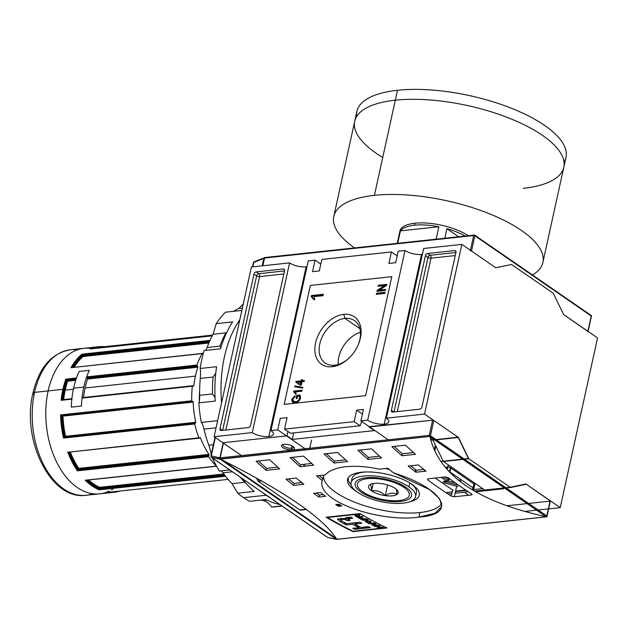 <?xml version="1.0" encoding="UTF-8"?>
<svg xmlns="http://www.w3.org/2000/svg" width="629" height="629" viewBox="0 0 629 629"><rect width="100%" height="100%" fill="white"/><g stroke="black" fill="none" stroke-linecap="round" stroke-linejoin="round"><path stroke-width="0.94" d="M597.55 337.93L563.623 314.547L553.284 293.256L563.623 314.547L597.55 337.93L560.242 507.634L526.316 484.244L560.242 507.634L597.55 337.93M524.822 511.44L536.576 510.174L524.822 511.44M538.18 510.001L548.331 508.908L538.18 510.001M548.63 508.877L560.242 507.634L548.63 508.877M468.691 495.235L465.279 492.884L468.691 495.235M475.681 491.768L503.467 488.78L502.87 488.363L503.467 488.78L475.681 491.768M350.109 530.216L350.872 530.137L350.109 530.216M348.812 529.571L346.288 527.833L348.812 529.571M363.428 409.424L356.643 410.147L362.398 414.118L356.643 410.147L354.111 421.65L360.087 425.762L290.504 433.247L360.087 425.762L361.667 421.446L360.087 425.762L354.111 421.65L356.643 410.147L363.428 409.424L360.904 420.919L367.69 420.188L405.005 250.491A12.014 4.442 -167.6 0 0 421.516 254.431A12.014 4.442 12.4 0 1 405.005 250.491L398.212 251.223L405.005 250.491L367.69 420.188A12.014 4.442 -167.6 0 0 384.201 424.135A12.014 4.442 -167.6 0 0 388.761 421.768A12.014 4.442 -167.6 0 0 386.363 418.183L424.544 414.079L461.859 244.382L424.544 414.079L458.47 437.469L468.817 458.753L510.567 487.538L526.316 484.244L506.274 488.002L510.567 487.538L468.817 458.753L464.516 459.217L468.817 458.753L458.47 437.469L424.544 414.079L386.363 418.183L423.671 248.486L461.859 244.382L423.671 248.486L386.363 418.183A12.014 4.442 -167.6 0 1 384.201 424.135A12.014 4.442 12.4 0 1 367.69 420.188L360.904 420.919L388.258 439.781L360.904 420.919L363.428 409.424M280.275 418.356L287.06 417.632L284.528 429.127L354.111 421.65L284.528 429.127L290.504 433.247L284.528 429.127L287.06 417.632L280.275 418.356L277.743 429.859L305.096 448.721L277.743 429.859L280.275 418.356M302.966 464.438L305.411 466.12L302.966 464.438M434.325 449.79L435.221 445.717A2.186 0.81 12.4 0 1 435.543 445.403A2.186 0.81 12.4 0 0 435.661 446.37M348.419 477.529A36.702 13.571 -167.6 0 0 348.356 477.765A36.702 13.571 -167.6 0 0 351.21 484.928A36.702 13.571 12.4 0 1 348.419 477.529M395.688 262.718L398.212 251.223L395.688 262.718L388.895 263.449L391.427 251.946L397.182 255.917L391.427 251.946L321.844 259.431L391.427 251.946L388.895 263.449L395.688 262.718M319.312 270.926L321.844 259.431L319.312 270.926L312.527 271.657L319.312 270.926M312.527 271.657L315.05 260.154L320.806 264.125L315.05 260.154L308.265 260.886L315.05 260.154L312.527 271.657M308.265 260.886L270.957 430.59L277.743 429.859L270.957 430.59A12.014 4.442 -167.6 0 1 273.356 434.167A12.014 4.442 -167.6 0 1 268.795 436.534A12.014 4.442 12.4 0 1 252.284 432.595A12.014 4.442 -167.6 0 0 268.795 436.534A12.014 4.442 -167.6 0 0 270.957 430.59L308.265 260.886M376.535 293.287L385.019 292.375L384.799 293.397L376.315 294.309L376.535 293.287L385.019 292.375L384.799 293.397L376.315 294.309L376.535 293.287L377.321 293.829L384.885 293.02L377.321 293.829L376.535 293.287M302.274 380.718L304.334 380.498L304.114 381.512L302.046 381.732L301.291 385.168L300.206 385.286L295.795 382.157L295.96 381.394L301.181 380.836L301.409 379.822L302.494 379.704L302.274 380.718L304.334 380.498L304.114 381.512L302.046 381.732L301.291 385.168L300.206 385.286L295.795 382.157L295.96 381.394L301.181 380.836L301.409 379.822L302.494 379.704L302.274 380.718L304.2 381.135L302.274 380.718M293.586 391.725L293.727 391.065L302.211 390.153L301.991 391.175L295.378 391.883L296.212 393.652L295.205 393.762L293.586 391.725L293.727 391.065L302.211 390.153L301.991 391.175L295.378 391.883L296.212 393.652L295.205 393.762L293.586 391.725L294.749 392.465M359.851 328.676L344.959 318.408A25.781 17.746 -55.4 0 1 358.467 344.212A25.781 17.746 -55.4 0 0 354.449 320.578A25.781 17.746 -55.4 0 0 344.959 318.408L343.733 314.358A28.855 19.861 -55.4 0 0 315.561 342.947A28.855 19.861 -55.4 0 0 332.222 366.723A28.855 19.861 -55.4 0 0 348.324 358.734A28.855 19.861 -55.4 0 0 358.664 343.733A28.855 19.861 -55.4 0 0 343.733 314.358A28.855 19.861 124.6 0 1 360.393 338.127A28.855 19.861 124.6 0 1 332.222 366.723L334.667 365.197A25.781 17.746 -55.4 0 0 348.694 358.388A25.781 17.746 -55.4 0 1 334.667 365.197A25.781 17.746 124.6 0 1 319.791 343.953A25.781 17.746 124.6 0 1 344.959 318.408A25.781 17.746 -55.4 0 0 321.859 337.702A25.781 17.746 -55.4 0 0 325.185 363.027A25.781 17.746 -55.4 0 0 334.667 365.197M299.192 396.066L297.588 396.239L297.085 398.527L296.102 398.629L296.825 395.327L299.97 394.988L300.56 398.141C299.585 400.948 297.855 402.458 295.355 402.678L292.627 402.159L291.84 399.163L295.064 395.625L295.127 396.537L292.815 399.069L293.908 401.538L295.536 401.664C297.438 401.585 298.783 400.469 299.569 398.33L299.192 396.066L297.588 396.239L297.085 398.527L296.102 398.629L296.825 395.327L299.97 394.988L300.56 398.141C299.585 400.948 297.855 402.458 295.355 402.678C292.807 403.04 291.636 401.868 291.84 399.163L295.064 395.625L295.127 396.537L292.815 399.069L293.908 401.538L295.536 401.664C297.438 401.585 298.783 400.469 299.569 398.33L299.192 396.066L299.978 396.6L299.192 396.066M293.845 401.514L296.322 402.206L295.536 401.664L296.322 402.206L298.06 401.742L296.322 402.206L293.908 401.538M294.852 385.954L302.832 387.33L302.659 388.124L294.679 386.749L294.852 385.954L302.832 387.33L302.659 388.124L294.679 386.749L294.852 385.954L302.753 387.716L294.852 385.954M311.213 296.463L311.418 295.551L323.298 294.27L322.984 295.693L313.722 296.691L314.893 299.168L313.486 299.325L311.213 296.463L311.418 295.551L323.298 294.27L322.984 295.693L313.722 296.691L314.893 299.168L313.486 299.325L311.213 296.463L312.527 297.289M379.083 290.166L385.663 289.458L385.443 290.472L376.96 291.384L377.196 290.299L384.657 285.59L378.076 286.297L378.296 285.283L386.78 284.371L386.544 285.456L379.083 290.166L385.663 289.458L385.443 290.472L376.96 291.384L377.196 290.299L384.657 285.59L378.076 286.297L378.296 285.283L386.78 284.371L386.544 285.456L379.083 290.166L379.869 290.7L385.522 290.095L379.869 290.7L379.083 290.166M339.574 504.489L336.578 505.118L339.574 504.489M300.119 510.158L306.347 509.49L300.119 510.158L258.37 481.374L261.648 481.02L258.37 481.374L300.119 510.158M279.119 468.951L278.616 467.913L279.119 468.951M256.899 478.347L258.37 481.374L256.899 478.347M241.457 455.561L223.421 443.123L241.457 455.561M223.169 442.95L214.104 436.699L252.284 432.595L289.599 262.891A12.014 4.442 -167.6 0 0 306.111 266.838A12.014 4.442 12.4 0 1 289.599 262.891L251.411 266.995L289.599 262.891L252.284 432.595L214.104 436.699L251.411 266.995L214.104 436.699L223.169 442.95M284.001 444.31A6.66 2.461 12.4 0 1 294.16 447.416A6.66 2.461 12.4 0 1 291.958 449.798A6.66 2.461 12.4 0 1 283.758 448.178A6.66 2.461 12.4 0 1 282.217 444.789A6.66 2.461 12.4 0 1 284.001 444.31A6.66 2.461 12.4 0 0 282.798 447.612A6.66 2.461 12.4 0 0 291.958 449.798A6.66 2.461 -167.6 0 0 293.153 446.504A6.66 2.461 -167.6 0 0 284.001 444.31M292.005 445.835L291.479 448.218A5.464 2.021 12.4 0 0 293.546 446.794A5.464 2.021 12.4 0 1 293.554 447.14A5.464 2.021 12.4 0 1 291.479 448.218A5.464 2.021 12.4 0 1 285.66 447.298A5.464 2.021 12.4 0 1 282.885 444.797A5.464 2.021 12.4 0 1 283.026 444.483A5.464 2.021 -167.6 0 0 285.275 447.133A5.464 2.021 -167.6 0 0 291.479 448.218L291.958 449.798M221.259 430.511L248.416 427.586L221.259 430.511A2.186 1.502 124.6 0 1 220.457 430.322A2.186 1.502 124.6 0 1 220.001 428.711L253.998 274.079L220.001 428.711L222.43 430.385L220.001 428.711A2.186 1.502 124.6 0 0 221.259 430.511M253.998 274.079A2.186 1.502 124.6 0 1 256.129 271.909L283.286 268.992L256.129 271.909L258.739 273.709L256.129 271.909A2.186 1.502 124.6 0 0 253.998 274.079L256.608 275.872L222.642 430.362L256.608 275.872L253.998 274.079M283.286 268.992A2.186 1.502 124.6 0 1 284.088 269.173A2.186 1.502 124.6 0 1 284.544 270.792L250.546 425.424L284.544 270.792A2.186 1.502 124.6 0 0 283.286 268.992L284.544 269.865L283.286 268.992M250.546 425.424A2.186 1.502 124.6 0 1 248.416 427.586A2.186 1.502 124.6 0 0 250.546 425.424M306.111 266.838A12.014 4.442 -167.6 0 0 306.983 266.72A12.014 4.442 12.4 0 1 306.111 266.838L268.795 436.534M421.516 254.431A12.014 4.442 -167.6 0 0 422.389 254.313A12.014 4.442 12.4 0 1 421.516 254.431L384.201 424.135M495.778 267.765L461.859 244.382L495.778 267.765L511.526 264.471L553.284 293.256L511.526 264.471L495.778 267.765L471.514 251.034L470.311 250.751L471.514 251.034L495.778 267.765L511.526 264.471L495.778 267.765M454.696 250.57L427.539 253.487L454.696 250.57A2.186 1.502 124.6 0 1 455.498 250.751A2.186 1.502 124.6 0 1 455.954 252.371L421.957 407.002L455.954 252.371A2.186 1.502 124.6 0 0 454.696 250.57L455.962 251.435L454.696 250.57M421.957 407.002A2.186 1.502 124.6 0 1 419.826 409.164L392.669 412.081L419.826 409.164A2.186 1.502 124.6 0 0 421.957 407.002M392.669 412.081A2.186 1.502 124.6 0 1 391.867 411.901A2.186 1.502 124.6 0 1 391.411 410.281L425.408 255.649L391.411 410.281L393.84 411.956L391.411 410.281A2.186 1.502 124.6 0 0 392.669 412.081M425.408 255.649A2.186 1.502 124.6 0 1 427.539 253.487L430.15 255.288L427.539 253.487A2.186 1.502 124.6 0 0 425.408 255.649L428.019 257.45L394.053 411.94L428.019 257.45A2.186 0.81 -167.6 0 0 431.022 258.165L455.254 255.563L431.022 258.165L397.292 411.586L431.022 258.165A2.186 1.36 -96.1 0 0 430.15 255.288A2.186 1.502 -55.4 0 0 428.019 257.45L425.408 255.649M485.108 490.274L504.662 488.175L485.108 490.274L443.359 461.489L462.913 459.39L443.359 461.489L485.108 490.274M443.217 461.199L433.011 440.206L434.804 440.009L433.011 440.206L443.217 461.199M436.416 439.836L458.47 437.469L436.416 439.836M430.401 438.405L433.011 440.206L430.378 438.405M311.583 439.946L309.767 448.218L311.583 439.946M415.549 496.698A32.991 12.195 -167.6 0 0 408.96 486.854A32.991 12.195 -167.6 0 0 374.176 475.949A32.991 12.195 -167.6 0 0 351.116 482.529A32.991 12.195 -167.6 0 0 357.704 492.365A32.991 12.195 -167.6 0 0 392.488 503.271A32.991 12.195 -167.6 0 0 415.549 496.698L416.422 492.727A32.991 12.195 -167.6 0 0 410.643 483.465A32.991 12.195 -167.6 0 1 415.541 494.614M352.004 480.642A32.991 12.195 -167.6 0 1 365.363 471.978A32.991 12.195 -167.6 0 0 351.988 478.559L351.116 482.529M400.563 501.494A28.855 10.669 12.4 0 1 360.92 492.02A28.855 10.669 12.4 0 1 366.102 477.733A28.855 10.669 -167.6 0 0 358.396 479.778A28.855 10.669 -167.6 0 0 365.056 494.473A28.855 10.669 -167.6 0 0 400.563 501.494A28.855 10.669 -167.6 0 0 410.1 491.147A28.855 10.669 -167.6 0 0 366.102 477.733A28.855 10.669 12.4 0 1 405.744 487.2A28.855 10.669 12.4 0 1 400.563 501.494L400.241 500.417M453.037 490.313L435.229 478.04L453.037 490.313M455.593 491.052A2.186 0.81 -167.6 0 0 456.041 491.029L465.641 489.999L456.041 491.029A2.186 0.81 -167.6 0 1 455.593 491.052M472.56 489.26L471.608 489.362L472.56 489.26M449.924 471.931L473.409 488.128L449.924 471.931A2.186 0.81 -167.6 0 0 449.122 471.538A2.186 0.81 -167.6 0 1 449.924 471.931L451.048 466.797L449.924 471.931M360.433 332.269A25.781 17.746 -55.4 0 0 338.237 364.466A25.781 17.746 124.6 0 1 360.433 332.269M297.022 398.527L297.611 395.861L296.825 395.327L297.611 395.861L300.308 395.578L297.611 395.861L297.022 398.527M293.067 402.395L292.627 399.698L291.84 399.163L292.627 399.698L292.847 398.951L293.067 402.395M294.451 396.836L295.127 396.451L294.451 396.836M300.348 398.888L299.569 398.33L300.348 398.872L299.978 396.6L300.348 398.888M294.514 391.608L293.727 391.065L294.514 391.608L302.077 390.79L294.514 391.608L294.38 392.213L294.514 391.608M295.992 394.304L294.364 392.26L295.992 394.304M295.544 386.898L295.638 386.497L295.544 386.898M300.222 385.278L295.795 382.157L296.573 382.699L296.746 381.937L295.96 381.394L296.746 381.937L301.967 381.378L301.181 380.836L301.967 381.378L302.187 380.356L301.409 379.822L302.352 380.341L301.967 381.378L296.746 381.937L296.573 382.699L300.222 385.278M301.267 384.547L301.739 382.393L300.961 381.85L297.902 382.18L300.481 384.012L300.961 381.85L300.481 384.012L301.267 384.547L297.902 382.18L300.961 381.85L301.739 382.393L301.267 384.547M312.196 296.086L311.418 295.551L312.196 296.086L323.157 294.915L312.196 296.086L312.008 296.935L312.196 296.086M314.272 299.86L312 297.006L314.272 299.86M377.88 291.282L377.196 290.299L377.974 290.842L385.435 286.132L384.657 285.59L385.435 286.132L377.88 291.282M378.996 286.203L378.296 285.283L379.083 285.825L386.638 285.008L378.996 286.203M591.111 315.396L591.252 316.01L474.871 235.773L471.514 251.034L474.871 235.773L474.47 235.034L591.543 315.742L588.068 331.538L563.623 314.547L553.284 293.256L511.526 264.471L553.284 293.256L563.623 314.547L587.895 331.279L587.738 331.711M264.88 257.591L264.361 257.615L264.88 257.591L264.361 257.615L264.565 258.032L473.653 235.561L470.413 250.279L473.653 235.561L474.47 235.034L473.653 235.561L264.565 258.032L264.361 257.615L262.859 265.768L264.565 258.032M474.47 235.034L591.252 316.01L587.895 331.279L591.354 315.569M409.856 501.73A36.702 13.571 -167.6 0 0 419.229 495.243A36.702 13.571 -167.6 0 0 400.571 478.433A36.702 13.571 -167.6 0 0 361.463 472.245A36.702 13.571 -167.6 0 0 347.538 479.479A36.702 13.571 -167.6 0 0 356.501 491.493A36.702 13.571 12.4 0 1 361.463 472.245A36.702 13.571 12.4 0 1 409.911 483.009A36.702 13.571 12.4 0 1 409.856 501.73M419.913 512.549A61.17 22.62 -167.6 0 0 441.817 503.522A61.17 22.62 -167.6 0 1 419.913 512.549A61.17 22.62 -167.6 0 1 357.005 503.114A61.17 22.62 -167.6 0 1 323.44 476.153A61.17 22.62 -167.6 0 0 357.005 503.114A61.17 22.62 -167.6 0 0 419.913 512.549L418.914 517.093C381.103 522.841 315.711 501.486 322.26 480.532A655.394 409.039 -96.1 0 1 316.552 475.886L325.091 474.974C329.038 470.61 335.965 467.858 345.856 466.718C355.81 465.719 366.951 466.529 379.295 469.148L387.834 468.228A655.394 409.039 83.9 0 0 393.542 472.874L429.591 489.566L439.435 498.545L441.817 506.463L434.938 513.28L418.914 517.093C381.103 522.841 315.711 501.486 322.26 480.532L323.99 475.092L322.26 480.532A655.394 409.039 -96.1 0 1 316.552 475.886L325.091 474.974C329.038 470.61 335.965 467.858 345.856 466.718C355.81 465.719 366.951 466.529 379.295 469.148L387.834 468.228A655.394 409.039 83.9 0 0 393.542 472.874C442.014 487.907 459.728 514.365 418.914 517.093M385.443 468.487L389.43 469.549L385.443 468.487M257.984 481.106L261.192 480.76L257.984 481.106L299.734 509.891L305.985 509.223L299.734 509.891L257.984 481.106L256.546 478.15L257.984 481.106M348.246 478.614A36.702 13.571 12.4 0 1 348.144 477.954A36.702 13.571 12.4 0 0 348.246 478.614M337.647 505.818L341.044 505.449L337.647 505.818M353.168 531.253A655.394 409.039 -96.1 0 1 327.497 517.494L359.914 514.011L327.497 517.494A655.394 409.039 83.9 0 0 353.168 531.253L385.585 527.77L353.168 531.253M361.455 519.53L366.99 518.941L361.455 519.53A655.394 409.039 -96.1 0 1 358.341 517.785A655.394 409.039 83.9 0 0 361.455 519.53L361.541 519.145L361.455 519.53M358.986 517.714L358.341 517.785L358.986 517.714A655.394 409.039 83.9 0 0 361.533 519.145A655.394 409.039 -96.1 0 1 358.986 517.714M363.263 518.964L361.533 519.145L363.263 518.964A655.394 409.039 -96.1 0 1 360.881 517.628A655.394 409.039 83.9 0 0 363.263 518.964L363.342 518.579L363.263 518.964M361.526 517.557L360.881 517.628L361.526 517.557A655.394 409.039 83.9 0 0 363.908 518.894A655.394 409.039 -96.1 0 1 361.526 517.557M365.771 518.689L363.908 518.894L365.771 518.689M371.81 523.163A655.394 409.039 -96.1 0 1 369.813 522.109L369.168 522.18A655.394 409.039 83.9 0 0 371.157 523.234L369.435 523.414A655.394 409.039 -96.1 0 1 367.155 522.212L366.51 522.282A655.394 409.039 83.9 0 0 369.357 523.784L374.892 523.186L369.357 523.784A655.394 409.039 -96.1 0 1 366.51 522.282L367.155 522.212A655.394 409.039 83.9 0 0 369.435 523.414L371.157 523.234A655.394 409.039 -96.1 0 1 369.168 522.18L369.813 522.109A655.394 409.039 83.9 0 0 371.81 523.163L374.318 522.888L371.81 523.163M380.026 527.369A655.394 409.039 -96.1 0 1 377.793 526.269L380.38 525.986L377.793 526.269A655.394 409.039 83.9 0 0 380.026 527.369L382.613 527.094L380.026 527.369M377.659 527.967L383.187 527.377L377.659 527.967A655.394 409.039 -96.1 0 1 377.086 527.692A655.394 409.039 83.9 0 0 377.659 527.967L377.659 527.967M379.381 527.44L377.086 527.692L379.381 527.44A655.394 409.039 -96.1 0 1 377.148 526.339A655.394 409.039 83.9 0 0 379.381 527.44L379.381 527.44M374.845 526.583L377.148 526.339L374.845 526.583A655.394 409.039 -96.1 0 1 374.279 526.3A655.394 409.039 83.9 0 0 374.845 526.583L374.845 526.583M379.806 525.702L374.279 526.3L379.806 525.702M337.443 519.31L345.502 518.681L345.675 517.887L345.502 518.681C345.093 517.981 345.84 517.565 347.743 517.447L350.754 517.124A655.394 409.039 83.9 0 0 352.735 518.257L348.34 518.854L350.086 520.45L347.648 520.71L344.205 519.326L340.949 519.57L340.651 520.112L342.428 521.252A655.394 409.039 83.9 0 0 346.752 523.611L359.867 522.204A655.394 409.039 83.9 0 0 361.864 523.273L354.614 524.051A655.394 409.039 83.9 0 0 361.132 527.416L368.382 526.638A655.394 409.039 83.9 0 0 370.387 527.645L354.748 529.319A655.394 409.039 -96.1 0 1 352.743 528.321L359.112 527.637A655.394 409.039 -96.1 0 1 352.594 524.264L346.225 524.948A655.394 409.039 -96.1 0 1 340.855 522.046L337.443 519.295L345.148 518.359M372.226 525.262L379.35 525.474L372.226 525.262A655.394 409.039 -96.1 0 1 371.574 524.932A655.394 409.039 83.9 0 0 372.226 525.262L372.36 524.649L372.226 525.262M375.521 523.517L371.574 524.932L375.521 523.517M374.9 524.232L376.118 523.823L374.9 524.232A655.394 409.039 83.9 0 0 376.653 525.129A655.394 409.039 -96.1 0 1 374.9 524.232L375.018 523.698L374.9 524.232M378.744 525.168L376.653 525.129L378.744 525.168M366.369 521.417L368.5 519.774L366.369 521.417L370.678 520.954L366.369 521.417L366.597 520.387L366.369 521.417M365.716 521.858L371.244 521.26L365.716 521.858A655.394 409.039 -96.1 0 1 365.111 521.527A655.394 409.039 83.9 0 0 365.716 521.858L365.921 520.906L365.716 521.858M367.25 519.884L365.111 521.527L367.25 519.884L362.933 520.348L367.25 519.884M362.367 520.034A655.394 409.039 83.9 0 0 362.933 520.348A655.394 409.039 -96.1 0 1 362.367 520.034L367.894 519.436L362.367 520.034M359.371 516.275A655.394 409.039 83.9 0 0 360.016 516.653L362.461 516.385L360.016 516.653A655.394 409.039 -96.1 0 1 359.371 516.275L359.953 514.939A655.394 409.039 -96.1 0 1 359.301 514.553L358.349 515.709L355.11 515.3L355.621 516.22A655.394 409.039 83.9 0 0 357.492 517.305L363.027 516.708L357.492 517.305A655.394 409.039 -96.1 0 1 355.621 516.22L354.874 515.489L355.817 515.167L358.16 516.024A655.394 409.039 83.9 0 0 359.371 516.716L357.579 516.912A655.394 409.039 -96.1 0 1 356.234 516.134L356.281 515.167L358.349 515.709L359.301 514.553A655.394 409.039 83.9 0 0 359.953 514.939L359.033 515.701L359.371 516.275L359.371 515.403M550.108 501.132L550.194 500.708L525.93 483.976L550.375 500.967L546.9 516.747L546.703 516.33L546.9 516.747L546.003 516.676C477.576 501.753 438.893 475.084 429.953 436.668C438.893 475.084 477.576 501.753 546.003 516.676L429.953 436.668L429.277 435.37L220.189 457.841L223.523 442.651L286.997 435.834L223.523 442.651L219.725 458.62L220.189 457.841L429.277 435.37L429.835 436.039L430.456 435.732L433.813 420.471L458.085 437.202L468.424 458.486L510.182 487.271L468.424 458.486L458.085 437.202L433.813 420.471L432.61 420.18L433.813 420.471L430.456 435.732L546.845 515.969L546.9 516.747L546.003 516.676L429.851 436.432L220.512 459.178C285.094 491.611 323.778 518.28 336.562 539.187C323.778 518.28 285.094 491.611 220.512 459.178L336.908 539.289M506.911 505.779L527.055 503.609L506.911 505.779M528.667 503.436L550.037 501.14L546.79 515.937L550.037 501.14L528.667 503.436M343.269 523.367L345.785 523.092L343.269 523.367M445.867 492.586L452.251 491.894L445.867 492.586M455.482 491.548L466.231 490.392L455.482 491.548M473.205 489.645L482.71 488.623L473.205 489.645M369.215 426.651L432.61 420.18L369.144 427.005L374.357 430.606L292.218 439.427L286.997 435.834L287.956 431.486M430.834 440.127L434.419 439.742L430.834 440.127M436.023 439.569L458.085 437.202L436.023 439.569M360.079 513.579A655.394 409.039 83.9 0 0 386.961 527.983L353.018 531.631A655.394 409.039 -96.1 0 1 326.137 517.227L360.079 513.579A655.394 409.039 83.9 0 0 386.961 527.983L353.018 531.631A655.394 409.039 -96.1 0 1 326.137 517.227L360.079 513.579M341.767 505.92L338.371 506.29A655.394 409.039 -96.1 0 1 335.744 504.568L339.141 504.206A655.394 409.039 83.9 0 0 341.767 505.92L338.371 506.29A655.394 409.039 -96.1 0 1 335.744 504.568L339.141 504.206A655.394 409.039 83.9 0 0 341.767 505.92M325.688 496.32L318.903 497.052A655.394 409.039 -96.1 0 1 313.722 493.293L320.507 492.562A655.394 409.039 83.9 0 0 325.688 496.32L318.903 497.052A655.394 409.039 -96.1 0 1 313.722 493.293L320.507 492.562A655.394 409.039 83.9 0 0 325.688 496.32M426.03 471.137L415.848 472.23A655.394 409.039 -96.1 0 1 408.197 466.042L418.379 464.941A655.394 409.039 83.9 0 0 426.03 471.137L415.848 472.23A655.394 409.039 -96.1 0 1 408.197 466.042L418.379 464.941A655.394 409.039 83.9 0 0 426.03 471.137M303.838 484.267L293.657 485.368A655.394 409.039 -96.1 0 1 285.998 479.172L296.18 478.079A655.394 409.039 83.9 0 0 303.838 484.267L293.657 485.368A655.394 409.039 -96.1 0 1 285.998 479.172L296.18 478.079A655.394 409.039 83.9 0 0 303.838 484.267M415.486 454.295L401.907 455.75A655.394 409.039 -96.1 0 1 391.891 446.637L405.469 445.183A655.394 409.039 83.9 0 0 415.486 454.295L401.907 455.75A655.394 409.039 -96.1 0 1 391.891 446.637L405.469 445.183A655.394 409.039 83.9 0 0 415.486 454.295M381.544 457.943L367.965 459.398A655.394 409.039 -96.1 0 1 357.948 450.285L371.527 448.831A655.394 409.039 83.9 0 0 381.544 457.943L367.965 459.398A655.394 409.039 -96.1 0 1 357.948 450.285L371.527 448.831A655.394 409.039 83.9 0 0 381.544 457.943M279.708 468.888L266.13 470.343A655.394 409.039 -96.1 0 1 256.121 461.23L269.692 459.775A655.394 409.039 83.9 0 0 279.708 468.888L266.13 470.343A655.394 409.039 -96.1 0 1 256.121 461.23L269.692 459.775A655.394 409.039 83.9 0 0 279.708 468.888M313.651 465.24L300.08 466.694A655.394 409.039 -96.1 0 1 290.063 457.582L303.634 456.127A655.394 409.039 83.9 0 0 313.651 465.24L300.08 466.694A655.394 409.039 -96.1 0 1 290.063 457.582L303.634 456.127A655.394 409.039 83.9 0 0 313.651 465.24M347.593 461.592L334.023 463.046A655.394 409.039 -96.1 0 1 324.006 453.934L337.584 452.479A655.394 409.039 83.9 0 0 347.593 461.592L334.023 463.046A655.394 409.039 -96.1 0 1 324.006 453.934L337.584 452.479A655.394 409.039 83.9 0 0 347.593 461.592M427.83 479.935A655.394 409.039 83.9 0 0 451.315 496.124A655.394 409.039 -96.1 0 1 427.83 479.935L427.406 479.243L428.239 478.787L445.214 476.963L428.239 478.787L427.398 479.29L427.83 479.935L428.082 478.811L427.83 479.935M445.214 476.963L448.202 477.741A655.394 409.039 83.9 0 0 471.687 493.938A655.394 409.039 -96.1 0 1 448.202 477.741L445.214 476.963M471.687 493.938L472.135 494.496L471.648 494.897L454.335 496.776L471.302 494.952L471.687 493.938L472.127 494.543M454.335 496.776L451.315 496.124L452.652 490.046L451.315 496.124L454.335 496.776L456.528 486.799L454.335 496.776M440.89 461.45L462.527 459.123L440.89 461.45M464.131 458.95L468.424 458.486L464.131 458.95M447.958 493.962L451.889 493.537L447.958 493.962M455.121 493.191L468.33 491.768L455.121 493.191M474.533 491.107L504.277 487.907L474.533 491.107M505.881 487.734L510.182 487.271L505.881 487.734M450.403 467.701L473.889 483.898L472.56 489.936L473.889 483.898L450.403 467.701A2.186 0.81 -167.6 0 0 447.408 466.985A2.186 0.81 12.4 0 1 450.403 467.701L449.483 471.915L450.403 467.701M445.269 467.213L447.408 466.985L446.928 469.148L447.408 466.985L445.269 467.213M369.144 427.005L374.357 430.606L292.218 439.427L286.997 435.834M293.649 432.909L292.218 439.427M546.389 516.779L336.696 539.312L546.9 516.747L546.845 515.969L430.456 435.732L429.851 436.432L220.158 458.966L336.79 539.328M223.193 442.824L219.725 458.604L220.158 458.966M334.455 461.057A653.209 407.678 83.9 0 1 326.325 453.69A653.209 407.678 83.9 0 0 334.455 461.057L345.643 459.854L334.455 461.057L334.023 463.046M300.513 464.705A653.209 407.678 83.9 0 1 292.383 457.338A653.209 407.678 83.9 0 0 300.513 464.705L311.701 463.502L300.513 464.705L300.08 466.694M266.57 468.353A653.209 407.678 83.9 0 1 258.433 460.986A653.209 407.678 83.9 0 0 266.57 468.353L277.759 467.15L266.57 468.353L266.13 470.343M368.397 457.409A653.209 407.678 83.9 0 1 360.268 450.042A653.209 407.678 83.9 0 0 368.397 457.409L379.586 456.206L368.397 457.409L367.965 459.398M402.348 453.761A653.209 407.678 83.9 0 1 394.21 446.393A653.209 407.678 83.9 0 0 402.348 453.761L413.528 452.558L402.348 453.761L401.907 455.75M319.076 475.618A653.209 407.678 83.9 0 0 322.693 478.551A653.209 407.678 83.9 0 1 319.076 475.618M294.089 483.379A653.209 407.678 83.9 0 1 288.522 478.897A653.209 407.678 83.9 0 0 294.089 483.379L301.692 482.561L294.089 483.379L293.657 485.368M416.288 470.248A653.209 407.678 83.9 0 1 410.721 465.767A653.209 407.678 83.9 0 0 416.288 470.248L423.883 469.431L416.288 470.248L415.848 472.23M319.335 495.07A653.209 407.678 83.9 0 1 316.466 492.994A653.209 407.678 83.9 0 0 319.335 495.07L323.345 494.638L319.335 495.07L318.903 497.052M338.811 504.309L339.228 504.261L338.371 506.29M327.591 517.069L327.497 517.494L327.591 517.069M354.442 529.17L370.08 527.487L354.442 529.17M338.701 518.493L340.643 519.696L338.701 518.493M354.08 522.825A653.209 407.678 83.9 0 0 356.116 523.886A653.209 407.678 83.9 0 1 354.08 522.825M357.98 525.813L355.959 526.025L357.98 525.813M357.925 527.031L359.945 526.811L357.925 527.031M358.137 523.674A653.209 407.678 -96.1 0 1 356.1 522.613A653.209 407.678 -96.1 0 0 358.137 523.674M342.868 519.263L342.868 519.263A653.209 407.678 -96.1 0 0 342.939 519.302A653.209 407.678 -96.1 0 1 342.868 519.263L341.06 518.092M345.879 517.636L348.081 518.721L350.526 518.461L348.788 517.337M348.678 518.744L348.214 519.145L350.086 520.45L347.648 520.71L344.205 519.326L340.949 519.57L340.651 520.112L342.428 521.252A655.394 409.039 83.9 0 0 346.752 523.611L359.867 522.204A655.394 409.039 83.9 0 0 361.864 523.273L354.614 524.051A655.394 409.039 83.9 0 0 361.132 527.416L368.382 526.638A655.394 409.039 83.9 0 0 370.387 527.645L354.748 529.319A655.394 409.039 -96.1 0 1 352.743 528.321L359.112 527.637L359.356 526.52L359.112 527.637A655.394 409.039 -96.1 0 1 352.594 524.264L346.225 524.948A655.394 409.039 -96.1 0 1 340.855 522.046L341.193 520.521L340.855 522.046M346.658 517.981L346.225 519.963L346.658 517.981L348.081 518.721L350.518 518.493L349.252 517.698L349.04 518.673L349.252 517.698M349.74 518.579L350.038 517.203L349.74 518.579L352.735 518.257A655.394 409.039 83.9 0 1 350.754 517.124L345.172 518.265M373.76 525.042L372.478 525.034L374.428 524.389A655.394 409.039 83.9 0 0 375.835 525.105L372.478 525.034L372.58 524.57L372.478 525.034L374.428 524.389A655.394 409.039 83.9 0 0 375.835 525.105L373.76 525.042M374.538 523.863L374.428 524.389L374.538 523.863M356.234 516.134L356.203 515.513L358.16 516.024A655.394 409.039 83.9 0 0 359.371 516.716L357.579 516.912A655.394 409.039 -96.1 0 1 356.234 516.134L355.786 515.741L356.203 515.513M336.523 539.367L220.402 459.304L211.501 457.338L327.623 537.402L336.523 539.367L337.396 538.786L336.523 539.367L220.095 458.926L211.501 457.338A1.093 0.763 -77.6 0 1 211.281 455.907L215.322 437.54L211.281 455.907A1.093 0.763 102.4 0 0 211.501 457.338L327.623 537.402L336.704 539.446L327.819 537.488A1.093 0.763 -77.6 0 1 327.623 537.402A1.093 0.763 102.4 0 0 328.031 537.488A1.093 0.763 -77.6 0 1 327.819 537.488L327.434 537.315A1.093 0.755 124.6 0 1 327.292 537.174A1.093 0.755 -55.4 0 0 327.623 537.402A1.093 0.755 124.6 0 1 327.434 537.315L211.313 457.259A1.093 0.755 -55.4 0 0 211.501 457.338A1.093 0.755 124.6 0 1 211.085 456.45A1.093 0.401 12.4 0 1 210.864 456.127A1.093 0.401 12.4 0 1 211.281 455.907A1.093 0.401 -167.6 0 0 211.085 456.45M340.478 524.79L340.375 525.231L340.478 524.79M264.683 257.882L263.803 258.464L262.183 265.839L263.803 258.464L264.683 257.882L253.825 262.387A1.093 0.55 -111.5 0 1 254.085 261.821L264.243 257.819M77.784 470.06L77.438 470.838L208.624 456.74A73.184 45.673 83.9 0 0 216.415 466.12A0.653 0.409 83.9 0 0 216.573 466.223A0.653 0.409 -96.1 0 1 216.415 466.12A73.184 45.673 -96.1 0 1 208.624 456.74L77.438 470.846L77.886 469.863A0.653 0.409 -96.1 0 1 77.933 469.8L78.255 469.399A0.653 0.409 83.9 0 0 78.303 469.336L78.759 468.361L208.93 454.374A0.653 0.409 -96.1 0 1 208.938 455.357A0.653 0.409 83.9 0 0 208.93 454.374A70.998 44.313 -96.1 0 1 200.439 437.886A70.998 44.313 83.9 0 0 208.93 454.374L78.759 468.361A70.998 44.313 83.9 0 1 70.322 452.031A70.998 44.313 83.9 0 0 78.759 468.361L78.303 469.336A71.659 44.722 -96.1 0 1 69.371 452.133A71.659 44.722 -96.1 0 0 78.303 469.336A0.653 0.409 83.9 0 1 78.255 469.399L208.938 455.357L77.933 469.8A0.653 0.409 83.9 0 0 77.886 469.863L208.498 456.017A0.653 0.409 83.9 0 0 208.624 456.74A0.653 0.409 -96.1 0 1 208.616 455.75A0.653 0.409 83.9 0 0 208.498 456.017M63.828 437.603L63.513 438.067L194.699 423.977A73.184 45.673 83.9 0 0 198.874 437.808A0.653 0.409 83.9 0 0 199.495 438.051A0.653 0.409 -96.1 0 1 198.874 437.808A73.184 45.673 -96.1 0 1 194.699 423.977L63.513 438.075L64.26 437.226A0.653 0.409 -96.1 0 1 64.323 437.21L64.748 437.139A0.653 0.409 83.9 0 0 64.803 437.124L65.565 436.282L195.737 422.287A0.653 0.409 -96.1 0 1 195.43 423.097A0.653 0.409 83.9 0 0 195.737 422.287A70.998 44.313 -96.1 0 1 193.174 402.112A70.998 44.313 83.9 0 0 195.737 422.287L65.565 436.282A70.998 44.313 83.9 0 1 63.002 416.099L62.059 415.47L63.002 416.099A70.998 44.313 83.9 0 0 65.565 436.282L64.803 437.124A71.659 44.722 -96.1 0 1 62.059 415.486A71.659 44.722 -96.1 0 0 64.803 437.124A0.653 0.409 83.9 0 1 64.748 437.139L195.43 423.097L64.323 437.21A0.653 0.409 83.9 0 0 64.26 437.226L194.699 423.545A0.653 0.409 83.9 0 0 194.699 423.977A0.653 0.409 -96.1 0 1 195.006 423.16A0.653 0.409 83.9 0 0 194.699 423.545M82.029 397.984A0.653 0.409 -96.1 0 1 82.548 397.662A0.653 0.409 83.9 0 0 82.014 398.086A0.653 0.409 -96.1 0 1 82.029 397.984L192.34 386.127A0.653 0.409 -96.1 0 1 192.867 385.805A0.653 0.409 83.9 0 0 192.325 386.23A73.184 45.673 83.9 0 0 191.759 400.807A0.653 0.409 83.9 0 0 192.254 401.499A0.653 0.409 -96.1 0 1 191.759 400.807A73.184 45.673 -96.1 0 1 192.325 386.23L82.014 398.086A73.184 45.673 83.9 0 0 81.471 406.043L71.281 407.136A73.184 45.673 -96.1 0 1 71.832 399.179L61.139 400.327L61.956 399.792L72.17 398.7M73.601 388.187A73.184 45.673 83.9 0 1 79.128 371.456A73.184 45.673 -96.1 0 0 76.494 377.974L65.801 379.122L66.485 379.979A0.653 0.409 83.9 0 0 66.54 380.026L76.03 379.326L66.949 380.309A0.653 0.409 83.9 0 1 67.012 380.348A71.659 44.722 -96.1 0 0 62.703 399.714A71.659 44.722 -96.1 0 1 67.012 380.348L67.696 381.198A70.998 44.313 83.9 0 0 65.235 390.129A70.998 44.313 83.9 0 1 67.696 381.198L75.7 380.341L67.696 381.198L67.012 380.348A0.653 0.409 83.9 0 0 66.949 380.309L66.54 380.026A0.653 0.409 -96.1 0 1 66.485 379.979L65.801 379.122L76.494 377.974A0.653 0.409 83.9 0 0 76.463 378.068A0.653 0.409 -96.1 0 1 76.494 377.974A73.184 45.673 -96.1 0 1 79.128 371.456L89.31 370.363A73.184 45.673 83.9 0 0 86.676 376.881A0.653 0.409 83.9 0 0 86.653 376.968A0.653 0.409 -96.1 0 1 86.676 376.881L196.987 365.024A0.653 0.409 83.9 0 0 197.223 365.976L197.632 366.259L197.223 365.976A0.653 0.409 -96.1 0 1 196.987 365.024L86.676 376.881A73.184 45.673 83.9 0 1 89.31 370.363A73.184 45.673 83.9 0 0 83.783 387.094A73.184 45.673 83.9 0 0 81.471 406.043L71.281 407.136A73.184 45.673 -96.1 0 1 73.601 388.187A73.184 45.673 -96.1 0 1 79.128 371.456L89.31 370.363A73.184 45.673 -96.1 0 0 83.783 387.094L73.601 388.187A73.184 45.673 83.9 0 0 71.281 407.136A73.184 45.673 -96.1 0 1 71.832 399.179A0.653 0.409 -96.1 0 1 71.848 399.077A0.653 0.409 83.9 0 0 71.832 399.179L61.139 400.327A73.184 45.673 -96.1 0 1 62.908 389.335L34.564 392.386A4.372 1.612 -167.6 0 0 33.785 394.548M70.951 367.706L202.137 353.608A73.184 45.673 83.9 0 0 196.987 365.024A73.184 45.673 -96.1 0 1 202.137 353.608L70.951 367.706A73.184 45.673 -96.1 0 1 81.967 354.151L210 340.391L81.967 354.151A73.184 45.673 -96.1 0 0 70.951 367.706L202.389 353.419A0.653 0.409 83.9 0 0 202.137 353.608A0.653 0.409 -96.1 0 1 202.766 353.687A0.653 0.409 83.9 0 0 202.389 353.419M104.839 347.019L104.846 347.247A0.653 0.409 -96.1 0 0 104.854 347.35L212.24 335.807L104.854 347.35A0.653 0.409 -96.1 0 1 104.846 347.247L104.736 346.689L212.429 335.454M86.653 376.968A0.653 0.409 83.9 0 0 86.912 377.832L87.321 378.115L86.912 377.832A0.653 0.409 -96.1 0 1 86.653 376.968L196.963 365.111M87.321 378.115A0.653 0.409 -96.1 0 1 87.557 379.067A70.998 44.313 83.9 0 0 85.088 387.991A70.998 44.313 -96.1 0 1 87.557 379.067A0.653 0.409 83.9 0 0 87.321 378.115L197.632 366.259A0.653 0.409 -96.1 0 1 197.868 367.21A70.998 44.313 83.9 0 0 195.407 376.134A70.998 44.313 83.9 0 0 193.811 385.671A0.653 0.409 -96.1 0 1 193.276 386.088L192.867 385.805L193.276 386.088A0.653 0.409 -96.1 0 0 193.811 385.671A70.998 44.313 -96.1 0 1 195.407 376.134A70.998 44.313 -96.1 0 1 197.868 367.21L87.557 379.067L197.868 367.21A0.653 0.409 -96.1 0 0 197.632 366.259L87.321 378.115M85.088 387.991A70.998 44.313 83.9 0 0 83.5 397.481A70.998 44.313 -96.1 0 1 85.088 387.991L195.407 376.134M195.006 423.16L64.323 437.21L195.006 423.16M192.678 401.428A0.653 0.409 -96.1 0 1 193.174 402.112A0.653 0.409 83.9 0 0 192.678 401.428L61.579 415.541A0.653 0.409 -96.1 0 1 61.516 415.541L60.573 414.904L191.759 400.807L60.573 414.904L61.516 415.541A72.532 45.264 83.9 0 0 64.26 437.226A72.532 45.264 83.9 0 1 61.516 415.541A0.653 0.409 -96.1 0 0 61.579 415.541L192.678 401.428M202.766 353.687L203.049 354.245A0.653 0.409 -96.1 0 1 203.049 354.245A0.653 0.409 83.9 0 0 203.065 354.261L202.766 353.687M208.616 455.75L77.933 469.8L208.616 455.75M199.818 437.65A0.653 0.409 -96.1 0 1 200.439 437.886A0.653 0.409 83.9 0 0 199.818 437.65L199.495 438.051L199.818 437.65M199.637 391.026A61.17 38.18 83.9 0 0 199.322 401.459A61.17 38.18 83.9 0 1 199.637 391.026M99.366 488.89L224.907 475.398L99.366 488.89A0.653 0.409 -96.1 0 0 99.351 488.985A72.532 45.264 83.9 0 1 86.535 480.218A72.532 45.264 83.9 0 0 99.351 488.985L99.185 489.842L225.575 476.263L99.178 489.842L99.351 488.985A0.653 0.409 -96.1 0 1 99.366 488.89L99.5 488.269A0.653 0.409 83.9 0 0 99.516 488.183L99.689 487.318L223.853 473.975L99.689 487.318A70.998 44.313 83.9 0 1 88.673 479.99A70.998 44.313 83.9 0 0 99.689 487.318L99.516 488.183A71.659 44.722 -96.1 0 1 87.455 480.124A71.659 44.722 -96.1 0 0 99.516 488.183A0.653 0.409 83.9 0 1 99.5 488.269L224.49 474.84L99.5 488.269L99.822 489.81M85.222 480.226A73.184 45.673 -96.1 0 0 99.178 489.842L99.178 489.842A73.184 45.673 -96.1 0 1 85.222 480.226L216.415 466.12L86.087 480.21M82.116 354.434L82.344 354.976A0.653 0.409 -96.1 0 0 82.383 355.063L209.551 341.398L82.383 355.063L82.674 355.621L209.284 342.011L82.674 355.621A0.653 0.409 83.9 0 1 82.706 355.7A71.659 44.722 -96.1 0 0 73.035 367.32A71.659 44.722 -96.1 0 1 82.706 355.7L83.099 356.517A70.998 44.313 83.9 0 0 74.191 367.194A70.998 44.313 83.9 0 1 83.099 356.525L208.859 343.009L83.099 356.525L82.706 355.7A0.653 0.409 83.9 0 0 82.674 355.621L82.383 355.063A0.653 0.409 -96.1 0 1 82.344 354.976L82.116 354.434L209.858 340.706M108.738 492.232L228.13 479.4L108.62 492.255M90.49 348.93L212.225 335.839L90.662 348.922M68.813 452.094A0.653 0.409 -96.1 0 1 68.765 452.149L199.291 438.169M68.765 452.149L198.874 437.808L68.765 452.149M369.624 484.841L370.528 484.314L369.624 484.841A15.135 5.598 -167.6 0 0 371.574 490.872A15.135 5.598 -167.6 0 0 385.286 495.636A15.135 5.598 -167.6 0 0 397.041 494.378A15.135 5.598 -167.6 0 0 397.371 490.416A15.135 5.598 -167.6 0 0 395.091 488.348A15.135 5.598 -167.6 0 0 381.386 483.583A15.135 5.598 -167.6 0 0 374.294 483.379A15.135 5.598 -167.6 0 0 370.253 484.456A15.135 5.598 -167.6 0 0 369.624 484.841A15.135 5.598 12.4 0 1 374.294 483.379A15.135 5.598 12.4 0 1 381.386 483.583A15.135 5.598 12.4 0 1 395.091 488.348A15.135 5.598 12.4 0 1 397.041 494.378C393.644 492.405 389.721 492.829 385.286 495.636C381.268 491.666 376.7 490.077 371.574 490.872C371.456 486.476 370.811 484.472 369.624 484.841C370.811 484.472 371.456 486.476 371.574 490.872A15.135 5.598 12.4 0 1 369.624 484.841M403.967 487.396A26.56 9.82 -167.6 0 1 399.195 500.542A26.56 9.82 -167.6 0 1 362.705 491.831A26.56 9.82 -167.6 0 0 406.295 498.655A26.56 9.82 -167.6 0 0 403.967 487.396A26.56 9.82 -167.6 0 0 371.047 478.457A26.56 9.82 -167.6 0 0 358.695 488.198A26.56 9.82 -167.6 0 0 362.705 491.831A26.56 9.82 12.4 0 1 367.47 478.677A26.56 9.82 12.4 0 1 403.967 487.396L404.785 486.563M396.427 489.401L397.041 494.378A15.135 5.598 12.4 0 1 385.286 495.636A15.135 5.598 12.4 0 1 371.574 490.872C376.7 490.077 381.268 491.666 385.286 495.636C389.721 492.829 393.644 492.405 397.041 494.378L396.427 489.401M373.194 483.528L371.574 490.872L373.194 483.528M387.629 484.951L385.286 495.636L387.629 484.951M414.417 225.213A39.32 14.538 12.4 0 1 438.838 226.747L400.437 230.874A39.32 14.538 12.4 0 1 414.417 225.213A39.32 14.538 12.4 0 1 438.838 226.747L400.437 230.874L397.717 243.258L400.437 230.874A39.32 14.538 12.4 0 1 414.417 225.213L414.857 223.232A39.32 14.538 -167.6 0 1 468.212 235.678A39.32 14.538 -167.6 0 0 414.857 223.232A39.32 14.538 -167.6 0 0 399.934 230.977L397.221 243.313M438.838 226.747L436.117 239.13L438.838 226.747M444.813 238.194L446.904 228.673A39.32 14.538 12.4 0 1 465.09 236.017A39.32 14.538 12.4 0 0 446.904 228.673L458.572 236.716L446.904 228.673L444.813 238.194M542.89 262.411A107.048 39.58 -167.6 0 0 488.466 213.396A107.048 39.58 -167.6 0 0 374.412 195.344A107.048 39.58 12.4 0 1 504.78 220.693A107.048 39.58 12.4 0 1 532.496 274.983A107.048 39.58 -167.6 0 0 542.89 262.411L565.99 157.336A107.048 39.58 -167.6 0 0 511.574 108.322A107.048 39.58 -167.6 0 0 397.512 90.277A107.048 39.58 -167.6 0 0 356.895 111.364A107.048 39.58 -167.6 0 0 356.667 116.514A107.048 39.58 -167.6 0 1 397.512 90.277A107.048 39.58 12.4 0 1 517.384 110.735A107.048 39.58 12.4 0 1 564.04 162.109M374.412 195.344A107.048 39.58 -167.6 0 0 333.795 216.439A107.048 39.58 -167.6 0 0 354.52 247.905A107.048 39.58 12.4 0 1 374.412 195.344L397.512 90.277M279.795 506.117A104.862 65.447 -96.1 0 1 271.508 507.005L281.855 505.889L271.508 507.005A104.862 65.447 83.9 0 0 275.675 506.77L282.122 506.078M271.508 507.005C268.968 503.404 266.201 501.234 263.197 500.503A98.305 61.359 -96.1 0 1 260.673 500.118A98.305 61.359 -96.1 0 0 263.197 500.503L267.042 500.086L263.197 500.503C266.201 501.234 268.968 503.404 271.508 507.005M266.106 495.243A104.862 65.447 83.9 0 0 270.006 497.72A104.862 65.447 -96.1 0 1 266.106 495.243A104.862 65.447 -96.1 0 1 262.285 492.397A104.862 65.447 83.9 0 0 266.106 495.243L243.549 497.665A104.862 65.447 83.9 0 0 249.54 501.313A104.862 65.447 -96.1 0 1 243.549 497.665A104.862 65.447 83.9 0 1 237.738 493.175L232.03 483.67A98.305 61.359 -96.1 0 1 223.004 472.788L221.361 470.854M265.988 499.544L249.54 501.313L265.988 499.544A104.862 65.447 83.9 0 0 279.803 504.482A104.862 65.447 -96.1 0 1 265.988 499.544M239.83 319.674A104.862 65.447 83.9 0 0 221.55 402.812A104.862 65.447 -96.1 0 1 239.83 319.674M241.858 310.427L225.544 312.181A104.862 65.447 83.9 0 0 216.227 323.644L232.675 321.875L216.227 323.644L213.074 334.251L216.227 323.644A104.862 65.447 83.9 0 1 225.544 312.181L241.858 310.427M220.535 348.788A104.862 65.447 -96.1 0 1 232.675 321.875A104.862 65.447 83.9 0 0 220.535 348.788L204.087 350.557A104.862 65.447 83.9 0 0 200.148 368.484L216.596 366.715L200.148 368.484C200.627 370.748 200.675 374.058 200.305 378.422C200.675 374.058 200.627 370.748 200.148 368.484A104.862 65.447 83.9 0 1 204.087 350.557L220.535 348.788M215.26 401.082A104.862 65.447 -96.1 0 1 216.596 366.715A104.862 65.447 83.9 0 0 215.26 401.082L198.811 402.851A104.862 65.447 83.9 0 0 201.304 422.444L217.618 420.691L201.304 422.444C202.027 422.774 202.908 425.007 203.938 429.127C202.908 425.007 202.027 422.774 201.304 422.444A104.862 65.447 83.9 0 1 198.811 402.851C199.409 402.151 199.684 399.643 199.645 395.327A98.305 61.359 -96.1 0 1 200.305 378.422A98.305 61.359 -96.1 0 0 199.645 395.327L212.46 393.951L215.055 397.339L212.46 393.951A98.305 61.359 -96.1 0 1 213.121 377.046L215.755 373.304L213.121 377.046L200.305 378.422L213.121 377.046A98.305 61.359 -96.1 0 0 212.46 393.951L199.645 395.327C199.684 399.643 199.409 402.151 198.811 402.851L215.26 401.082M212.468 458.054A104.862 65.447 83.9 0 0 219.379 471.066L229.727 469.949L219.379 471.066A104.862 65.447 83.9 0 1 212.468 458.054M223.004 472.788L232.376 471.781L223.004 472.788A98.305 61.359 -96.1 0 0 232.03 483.67L237.738 493.175L254.187 491.406A104.862 65.447 -96.1 0 1 242.118 478.496A104.862 65.447 83.9 0 0 254.187 491.406L237.738 493.175A104.862 65.447 83.9 0 0 243.549 497.665M211.132 455.05C211.006 452.573 210.22 449.279 208.773 445.167A98.305 61.359 -96.1 0 1 203.938 429.127A98.305 61.359 -96.1 0 0 208.773 445.167L213.38 444.672L208.773 445.167C210.22 449.279 211.006 452.573 211.132 455.05M219.914 346.115A98.305 61.359 -96.1 0 1 225.89 332.875A98.305 61.359 -96.1 0 0 219.914 346.115L207.106 347.491L205.699 350.384L207.106 347.491A98.305 61.359 -96.1 0 1 213.074 334.251A98.305 61.359 -96.1 0 0 207.106 347.491L219.914 346.115L220.897 347.593M233.556 311.324A98.305 61.359 -96.1 0 1 238.831 308.454L243.297 303.886L238.831 308.454A98.305 61.359 -96.1 0 0 233.556 311.324M244.846 482.294L245.326 482.459L244.846 482.294A98.305 61.359 -96.1 0 1 240.262 477.222A98.305 61.359 -96.1 0 0 244.846 482.294L232.03 483.67L244.846 482.294M225.89 332.875L226.872 332.183L225.89 332.875L213.074 334.251L225.89 332.875M415.124 471.656L415.557 469.666M408.96 486.854A32.991 12.195 -167.6 0 1 403.032 503.192A32.991 12.195 -167.6 0 1 357.704 492.365A32.991 12.195 12.4 0 1 363.633 476.027A32.991 12.195 12.4 0 1 408.96 486.854L409.817 482.954M284.174 404.392L365.638 395.633L391.788 276.689L310.325 285.44L284.174 404.392M332.222 366.723A28.855 19.861 124.6 0 1 315.561 342.947A28.855 19.861 124.6 0 1 343.733 314.358M444.797 481.327A1.093 0.684 83.9 0 1 444.153 481.389L446.59 481.13A1.093 0.684 -96.1 0 0 446.92 481.224L444.491 481.484A1.093 0.684 -96.1 0 1 444.153 481.389A2.186 0.81 12.4 0 0 443.366 482.073A2.186 0.81 12.4 0 0 444.994 483.009L445.513 481.374L444.994 483.009L457.826 486.531L444.994 483.009A2.186 0.81 12.4 0 1 443.366 482.073A2.186 0.81 12.4 0 1 444.153 481.389L446.59 481.13L441.173 477.395L446.59 481.13A1.093 0.684 83.9 0 0 447.455 480.587A1.093 0.401 -167.6 0 0 447.651 480.045A1.093 0.755 124.6 0 1 448.721 478.968A2.186 0.81 12.4 0 1 448.328 480.045L448.328 480.045A2.186 0.81 -167.6 0 0 448.721 478.968L445.804 476.955L448.721 478.968A1.093 0.755 124.6 0 0 447.651 480.045L443.453 477.152L447.651 480.045A1.093 0.755 124.6 0 1 446.59 481.13A1.093 0.755 -55.4 0 0 447.651 480.045A1.093 0.401 -167.6 0 1 447.872 480.375L447.99 479.951M457.841 480.053L460.192 480.65L460.082 480.186A1.093 1.014 5.9 0 0 460.947 481.295A2.186 0.81 12.4 0 0 458.258 479.958A2.186 0.81 12.4 0 1 460.947 481.295L460.868 482.018L460.947 481.295A1.093 1.014 -174.1 0 1 460.129 480.603M424.858 470.209A36.702 13.571 12.4 0 1 423.938 471.365M434.82 450.875L435.873 446.087L434.82 450.875M448.304 464.902L447.29 469.549L448.304 464.902M474.533 482.986L473.409 488.128L474.533 482.986M447.675 480.8L455.286 482.891L447.675 480.8M459.06 480.603L459.107 480.179L459.06 480.603M445.442 481.657A1.093 0.401 12.4 0 1 444.907 481.444A1.093 0.401 12.4 0 0 445.442 481.657L458.274 485.187L445.442 481.657M284.512 270.942L258.739 273.709A2.186 1.502 -55.4 0 0 256.608 275.872A2.186 0.81 12.4 0 0 259.612 276.595L225.874 430.008L259.612 276.595A2.186 1.36 83.9 0 0 258.739 273.709L284.512 270.942M283.844 273.985L259.612 276.595A2.186 1.36 83.9 0 0 258.739 273.709A2.186 1.502 -55.4 0 0 256.608 275.872A2.186 0.81 12.4 0 0 259.612 276.595L283.844 273.985M455.923 252.52L430.15 255.288L455.923 252.52M264.573 257.568L474.573 235.049M432.61 420.18L429.277 435.37L432.61 420.18M525.93 483.976L510.182 487.271M340.666 524.9L340.572 525.333L340.666 524.9M545.17 516.495L545.665 516.44L545.17 516.495M339.542 524.287L339.44 524.728M336.043 538.345L223.098 460.475L336.043 538.345M550.194 500.708L546.845 515.969L550.194 500.708M472.882 487.766L472.426 489.857L472.882 487.766M471.546 493.851L471.302 494.952L471.546 493.851M353.018 531.631L353.105 531.222M346.225 524.948L346.54 523.501M352.885 522.958L352.594 524.264M355.023 528.077L354.748 529.319M348.081 518.721L347.648 520.71M373.437 524.264L373.327 524.767L373.437 524.264M355.849 515.167L355.621 516.22L355.849 515.167M219.898 457.81L211.281 455.907L219.898 457.81M254.47 261.9A1.093 0.55 68.5 0 0 253.825 262.387L252.85 266.845L253.825 262.387L263.803 258.464M252.473 266.885L253.416 262.6A1.093 0.401 12.4 0 1 253.825 262.387A1.093 0.401 -167.6 0 0 253.629 262.93M92.793 493.741A73.184 45.673 -96.1 0 1 45.658 468.432A73.184 45.673 -96.1 0 1 34.564 392.386A73.184 45.673 83.9 0 0 86.094 495.282C50.823 500.708 21.268 439.875 32.905 393.243C39.014 367.658 51.531 353.16 70.456 349.755A73.184 45.673 83.9 0 0 34.564 392.386A73.184 45.673 83.9 0 1 77.328 349.842M114.014 488.285A73.184 45.673 -96.1 0 1 111.482 489.897M109.336 491.037A73.184 45.673 -96.1 0 1 60.376 468.888A73.184 45.673 -96.1 0 1 48.142 390.923A73.184 45.673 83.9 0 1 91.52 348.466M61.996 399.792L71.84 399.077M65.856 379.208L76.463 378.068M65.235 390.129A70.998 44.313 83.9 0 0 63.647 399.612A70.998 44.313 83.9 0 1 65.235 390.129L73.373 389.257M86.094 495.282L114.439 492.24A73.184 45.673 -96.1 0 0 120.218 491.005A73.184 45.673 -96.1 0 1 108.502 492.263L228.13 479.4M77.438 470.846A73.184 45.673 -96.1 0 1 67.68 451.913A73.184 45.673 -96.1 0 0 77.438 470.846L77.438 470.846M63.513 438.075A73.184 45.673 -96.1 0 1 60.573 414.904A73.184 45.673 -96.1 0 0 63.513 438.075L63.513 438.075M192.34 386.127A0.653 0.409 -96.1 0 0 192.325 386.23L82.014 398.086A73.184 45.673 83.9 0 0 81.471 406.043L71.281 407.136L81.471 406.043A73.184 45.673 -96.1 0 1 83.783 387.094M62.908 389.335A73.184 45.673 -96.1 0 1 65.801 379.122A73.184 45.673 -96.1 0 0 62.908 389.335A73.184 45.673 -96.1 0 0 61.139 400.327L61.233 400.217M90.631 348.922L90.317 348.953A73.184 45.673 -96.1 0 1 104.705 346.681M192.82 385.781L193.811 385.671L192.82 385.781M86.912 377.832L197.223 365.976L86.912 377.832M66.54 380.026L76.14 378.996L66.54 380.026M104.846 347.247A72.532 45.264 83.9 0 0 93.375 348.615A72.532 45.264 83.9 0 1 104.846 347.247M82.344 354.976A72.532 45.264 83.9 0 0 72.186 367.415A72.532 45.264 83.9 0 1 82.344 354.976M66.485 379.979A72.532 45.264 83.9 0 0 62.129 399.777A72.532 45.264 83.9 0 1 66.485 379.979M193.174 402.112L63.002 416.099L193.174 402.112M200.439 437.886L199.55 437.981L200.439 437.886M68.781 452.196A72.532 45.264 83.9 0 0 77.886 469.863A72.532 45.264 83.9 0 1 68.781 452.196M414.857 223.232A39.32 14.538 -167.6 0 0 399.91 233.265M382.739 157.462A107.048 39.58 12.4 0 1 395.334 100.184A107.048 39.58 -167.6 0 1 542.426 135.329A107.048 39.58 -167.6 0 1 523.194 188.346M242.377 308.076L238.831 308.454L242.377 308.076M216.054 427.83L203.938 429.127L216.054 427.83M460.051 480.548L459.964 481.319L460.043 480.54M428.019 257.45A2.186 0.81 -167.6 0 0 431.022 258.165A2.186 1.36 -96.1 0 0 430.15 255.288A2.186 1.502 -55.4 0 0 428.019 257.45M120.257 491.005L114.439 492.24A73.184 45.673 -96.1 0 1 108.502 492.263M212.217 335.855L90.317 348.953A73.184 45.673 -96.1 0 1 98.8 346.705A73.184 45.673 -96.1 0 1 104.312 346.65M70.456 349.755L98.8 346.705L104.752 346.681L212.618 335.092M424.952 471.255L425.133 470.421M475.037 483.331L473.841 488.78M446.92 481.224L447.872 480.375M444.491 481.484L444.609 481.067M264.361 257.615L262.56 265.8M591.221 315.475L474.533 235.018M473.519 488.214L473.079 490.243M336.767 539.36L546.687 516.794M220.04 458.887L336.735 539.344M358.962 515.835L359.395 513.854M355.786 515.694L355.904 515.167M211.313 457.259L210.864 456.127L215 437.32M253.416 262.6L254.085 261.821M82.352 397.607L192.663 385.75M216.675 466.231L85.796 480.297M356.895 111.364L333.795 216.439"/></g></svg>
